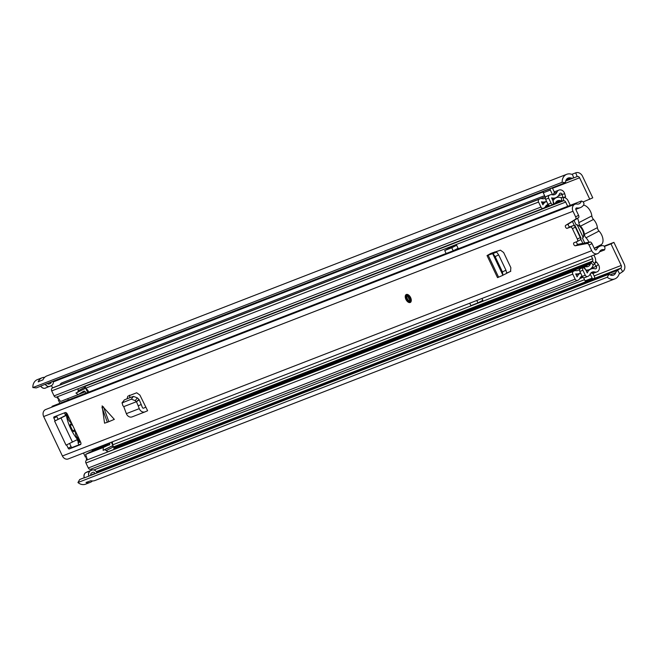 <?xml version="1.0" encoding="UTF-8"?>
<svg xmlns="http://www.w3.org/2000/svg" width="657" height="657" viewBox="0 0 657 657"><rect width="100%" height="100%" fill="white"/><g stroke="black" fill="none" stroke-linecap="round" stroke-linejoin="round"><path stroke-width="0.99" d="M600.868 244.823A3.975 2.25 -117.4 0 0 601.738 245.702M604.095 246.178L613.909 242.367L610.985 243.887L621.218 265.453L594.15 275.948M619.584 273.698L617.621 270.241A6.217 5.125 -111.2 0 0 615.765 272.663A5.445 4.484 68.8 0 1 613.433 275.152A5.445 4.484 68.8 0 1 609.039 274.199L607.249 277.229A9.444 7.769 68.8 0 0 614.878 278.88A9.444 7.769 68.8 0 0 618.919 274.569A2.226 1.831 -111.2 0 1 619.584 273.698L622.647 271.678A6.217 5.125 68.8 0 0 624.15 263.933L613.909 242.367M583.129 201.945L592.762 197.831L582.521 176.265A6.217 5.125 68.8 0 0 575.721 172.832A6.217 5.125 68.8 0 0 575.713 172.832L572.313 174.154A2.226 1.831 -111.2 0 1 571.253 174.179A9.444 7.769 68.8 0 0 566.753 174.294A9.444 7.769 68.8 0 0 562.162 182.276L565.546 182.621L40.677 386.061A4.435 3.646 68.8 0 0 44.873 388.279A4.435 3.646 68.8 0 0 45.169 388.197M597.944 246.342A3.975 2.25 -117.4 0 0 598.355 246.81M589.838 199.35L579.597 177.784A2.226 1.831 68.8 0 0 577.166 176.561L573.766 177.883A6.217 5.125 -111.2 0 1 573.758 177.883A6.217 5.125 -111.2 0 1 570.793 177.957A5.445 4.484 68.8 0 0 568.198 178.022A5.445 4.484 68.8 0 0 565.546 182.621M91.643 470.166L91.118 469.065M86.823 460.023L86.174 458.66M85.509 457.264L83.496 453.018M78.544 442.58L77.165 439.689M65.643 415.413L64.427 412.859M59.877 403.275L58.235 399.809M57.57 398.413L56.88 396.959M52.593 387.926L51.476 385.585L50.334 386.176A4.435 3.646 -111.2 0 1 45.382 384.23M604.366 246.457L610.985 243.887M96.678 472.284L617.621 270.241L620.684 268.212A2.226 1.831 68.8 0 0 621.218 265.453M562.162 182.276L32.85 387.564L36.242 387.909L40.742 386.16M53.266 381.306A4.435 3.646 -111.2 0 1 51.616 385.511A4.435 3.646 -111.2 0 1 51.476 385.593A2.447 1.38 -117.4 0 1 51.435 385.61A2.447 1.38 -117.4 0 1 51.402 385.626M566.753 174.294L46.852 375.927A9.444 7.769 68.8 0 0 42.96 379.861L38.254 381.684A9.444 7.769 -111.2 0 1 42.147 377.759L37.441 379.582A9.444 7.769 68.8 0 0 32.85 387.564M607.249 277.229L77.937 482.525A9.444 7.769 68.8 0 0 85.574 484.168L90.28 482.345A9.444 7.769 -111.2 0 1 86.157 482.567L86.157 482.567A3.556 2.924 68.8 0 0 86.412 482.295M77.937 482.525L79.727 479.495L84.236 477.746M609.039 274.199L88.999 476.079A4.435 3.646 -111.2 0 1 90.51 470.782L91.651 470.198A4.435 3.646 -111.2 0 1 92.407 469.919A4.435 3.646 -111.2 0 1 96.793 472.514L96.85 472.629A6.217 5.125 68.8 0 0 96.587 472.95M87.077 471.956A4.435 3.646 68.8 0 0 87.044 471.972L85.919 472.555A2.447 1.38 62.6 0 0 85.837 472.588A2.447 1.38 62.6 0 0 85.804 472.613A4.435 3.646 68.8 0 0 85.665 472.687A4.435 3.646 68.8 0 0 84.293 477.902L88.999 476.079M87.66 471.726A4.443 3.655 68.8 0 0 87.356 471.833A4.443 3.655 68.8 0 0 87.053 471.964A2.447 1.38 -117.4 0 0 86.979 471.997A2.447 1.38 -117.4 0 0 86.946 472.022L85.878 472.572M92.44 480.957A9.444 7.769 -111.2 0 1 90.28 482.345M614.878 278.88L94.978 480.522A9.444 7.769 68.8 0 1 90.863 480.735L86.018 482.452M38.27 381.898L38.254 381.684A3.556 2.924 68.8 0 1 38.952 381.635M42.147 377.759A9.444 7.769 -111.2 0 1 44.684 377.323M581.059 238.253L575.039 225.573M583.194 237.456L577.199 224.842M51.254 382.087A1.996 1.643 -111.2 0 1 50.433 383.392L49.291 383.984A1.996 1.643 -111.2 0 1 47.419 383.573M90.806 475.192A1.996 1.643 -111.2 0 1 91.553 472.983L92.686 472.391A1.996 1.643 -111.2 0 1 95.01 473.434L95.06 473.541M583.482 205.173A8.886 5.026 62.6 0 1 591.834 215.923A3.885 2.193 -117.4 0 0 593.501 219.43A8.886 5.026 62.6 0 1 597.402 227.65A3.679 2.078 -117.4 0 0 599.02 231.059A8.943 5.059 62.6 0 1 601.048 244.733A8.943 5.059 62.6 0 1 600.785 244.847M580.616 239.041A7.777 4.402 -117.4 0 0 580.763 239.041L582.825 243.377M572.419 221.466L574.259 225.343A7.777 4.402 -117.4 0 0 573.963 225.655M577.298 225.031L576.025 224.653L574.037 220.465M584.738 243.016L582.529 238.36L583.014 237.07M599.02 231.059L586.003 237.801A8.943 5.059 62.6 0 1 588.894 242.211M586.003 237.801A3.679 2.078 62.6 0 1 584.385 234.393L597.402 227.65M593.501 219.43L580.484 226.172A8.886 5.026 62.6 0 1 584.385 234.393M580.484 226.172A3.885 2.193 62.6 0 1 578.817 222.666L591.834 215.923M577.536 218.296A8.886 5.026 62.6 0 1 578.817 222.666M582.529 238.36A7.777 4.402 -117.4 0 0 583.473 236.717A7.777 4.402 -117.4 0 0 577.355 224.891A7.777 4.402 -117.4 0 0 576.025 224.653M493.079 253.742L495.148 256.6L498.671 254.883L496.593 252.025L492.717 253.733L496.593 252.025M498.671 254.883L505.947 270.208L506.719 273.337L503.205 275.053M495.148 256.6L502.424 271.924L505.947 270.208M510.817 271.177L506.81 273.213L510.546 271.374L510.85 267.678L503.648 252.518L500.462 250.186L491.009 253.339L487.034 255.565L492.676 253.643L502.901 275.193L502.424 271.924M502.901 275.193L506.087 273.64M502.95 275.283L497.505 277.615L487.034 255.565M103.478 406.847L108.84 421.679L114.334 419.371L102.131 405.878L104.545 423.174L107.346 422.262L101.975 407.43M410.617 297.58A4.443 2.513 -117.4 0 0 406.223 294.541A4.443 2.513 -117.4 0 0 405.911 299.403A4.443 2.513 -117.4 0 0 410.313 302.434A4.443 2.513 -117.4 0 0 410.617 297.58M591.99 243.591L594.642 249.175A1.33 1.1 -111.2 0 0 596.613 249.438A9.444 7.769 68.8 0 1 600.235 246.079A9.444 7.769 68.8 0 1 602.888 245.652A2.226 1.831 68.8 0 1 604.908 248.568L604.645 249.882A5.445 4.484 68.8 0 0 601.681 249.808A5.445 4.484 68.8 0 0 599.595 251.746A5.33 4.385 -111.2 0 1 597.55 253.643A5.33 4.385 -111.2 0 1 591.719 250.695L589.058 245.102A2.226 1.257 -117.4 0 0 587.062 243.517L589.986 242.006A2.226 1.257 62.6 0 1 591.99 243.591L589.058 245.102M578.464 217.722L575.532 219.241A2.226 1.257 -117.4 0 0 575.639 216.843L578.571 215.324A2.226 1.257 62.6 0 1 578.464 217.722L568.576 223.848A1.667 0.944 -117.4 0 0 568.535 225.729A1.667 0.944 -117.4 0 0 570.095 226.813L573.208 225.606A2.226 1.257 62.6 0 1 575.343 227.15L580.279 237.555A2.226 1.257 62.6 0 1 580.123 239.986L577.199 241.497A2.226 1.257 -117.4 0 1 577.125 241.53L574.013 242.737A1.667 0.944 -117.4 0 0 573.955 242.762A1.667 0.944 -117.4 0 0 573.824 244.552A1.667 0.944 -117.4 0 0 575.343 245.775L587.062 243.517M577.199 241.497A2.226 1.257 -117.4 0 0 577.347 239.074L580.279 237.555M575.343 227.15L572.411 228.669L577.347 239.074M572.411 228.669A2.226 1.257 -117.4 0 0 570.284 227.117L573.208 225.606M575.532 219.241L565.652 225.367A1.667 0.944 -117.4 0 0 565.611 227.248A1.667 0.944 -117.4 0 0 567.163 228.332L570.284 227.117M575.639 216.843L572.986 211.25A5.33 4.385 -111.2 0 1 574.957 204.253A5.33 4.385 -111.2 0 1 576.953 204.064A5.445 4.484 68.8 0 0 578.981 203.867A5.445 4.484 68.8 0 0 581.429 200.993L453.683 250.539M597.55 253.643L68.238 458.931A5.33 4.385 -111.2 0 1 62.407 455.983L43.674 416.538A5.33 4.385 -111.2 0 1 45.653 409.541L574.957 204.253M77.551 439.492L66.603 444.888L68.18 448.189A1.109 0.632 -117.4 0 0 69.24 448.969L80.548 444.559M66.603 444.888L66.02 445.109L54.597 421.055L55.188 420.833L53.899 418.123A1.109 0.632 -117.4 0 1 53.981 416.908A1.109 0.632 -117.4 0 0 53.981 416.908L65.191 412.563A2.226 1.257 62.6 0 1 67.318 414.107L80.639 442.169A2.226 1.257 62.6 0 1 80.483 444.6A2.226 1.257 62.6 0 1 80.417 444.633M127.08 398.815L127.795 396.228L136.697 392.779L139.884 395.079L147.62 410.74L145.197 411.808A5.108 4.205 -111.2 0 1 145.049 411.865A5.108 4.205 -111.2 0 1 139.284 408.638L138.167 405.755L141.23 404.556L142.355 407.439A1.109 0.912 -111.2 0 0 143.637 408.128L145.895 407.126M108.84 421.679L107.346 422.262M130.053 397.666L129.421 395.218M576.542 241.76A1.667 0.944 -117.4 0 0 577.002 243.476A1.667 0.944 -117.4 0 0 578.267 244.256L589.986 242.006M578.571 215.324L575.91 209.731A1.33 1.1 -111.2 0 1 576.903 207.932A9.444 7.769 68.8 0 0 580.427 207.596A9.444 7.769 68.8 0 0 583.588 205.017A2.226 1.831 68.8 0 0 582.595 201.568L581.429 200.993M580.123 239.986A2.226 1.257 62.6 0 1 580.057 240.01L577.265 241.464M69.609 443.532L71.104 446.678A1.109 0.632 -117.4 0 0 72.171 447.45L80.901 444.066M56.658 415.865A1.109 0.632 -117.4 0 0 56.831 416.612L58.112 419.314L55.188 420.833M508.879 272.138L506.843 272.934M66.694 444.838L66.02 445.109M446.119 253.471L52.125 406.281A5.445 4.484 68.8 0 1 51.788 407.168M604.645 249.882L599.529 251.861M58.103 419.289L66.332 415.06M55.27 420.784L66.373 415.314M122.366 402.651L124.411 399.85L121.939 402.963L131.359 399.16L135.276 400.663L136.393 401.731L139.235 399.858L141.23 404.556M136.451 401.714L138.167 405.755M144.91 411.923L132.254 416.825A5.108 4.205 -111.2 0 1 132.114 416.883A5.108 4.205 -111.2 0 1 126.349 413.655L123.754 406.634L136.393 401.731L138.939 399.423L139.235 399.858M135.276 400.663L137.313 397.863L138.939 399.423M137.313 397.863L133.396 396.368L124.411 399.85M122.145 402.766L122.769 405.509L123.754 406.634M493.128 252.518L490.648 253.857L496.076 252.017M492.676 253.643L495.846 252.074M489.982 254.481L492.717 253.044M408.243 296.143A2.497 1.413 -117.4 0 0 408.572 298.163A2.497 1.413 -117.4 0 0 410.173 299.863M112.281 441.857A5.667 3.203 62.6 0 1 112.47 444.666M591.325 256.058L592.581 258.71A2.226 1.831 -111.2 0 1 592.392 261.158L591.111 262.71A4.665 3.843 68.8 0 0 590.438 263.925A5.552 4.574 -111.2 0 1 588.031 266.537A5.552 4.574 -111.2 0 1 586.036 266.75A4.221 3.474 68.8 0 0 584.525 266.906A4.221 3.474 68.8 0 0 584.196 267.062L583.556 267.407A2.226 1.831 68.8 0 0 582.899 270.241L585.272 275.242A2.226 1.831 68.8 0 0 587.851 276.4L588.5 276.063A4.221 3.474 68.8 0 0 589.961 274.421A5.552 4.574 -111.2 0 1 592.261 272.088A5.552 4.574 -111.2 0 1 594.766 271.982L591.711 273.164A4.952 4.082 -111.2 0 0 592.893 273.296L594.577 276.852A1.109 0.912 68.8 0 1 594.24 278.272L593.427 278.699A1.109 0.912 68.8 0 1 593.353 278.732L586.299 281.467A1.109 0.912 -111.2 0 1 585.083 280.851L592.138 278.116A1.109 0.912 68.8 0 0 593.353 278.732M478.271 302.737L483.067 300.873L481.934 298.483M593.887 255.064L595.02 257.445A5.552 4.574 -111.2 0 1 594.552 263.572L593.271 265.116A1.33 1.1 68.8 0 0 593.082 265.469A8.886 7.317 -111.2 0 1 589.239 269.641A8.886 7.317 -111.2 0 1 586.044 269.986A0.887 0.731 68.8 0 0 585.822 269.986L587.227 272.951A0.887 0.731 68.8 0 0 587.383 272.712A8.886 7.317 -111.2 0 1 591.054 268.976A8.886 7.317 -111.2 0 1 595.07 268.812A1.618 1.339 -111.2 0 0 596.228 266.364L598.322 264.508A4.952 4.082 -111.2 0 1 596.999 271.891A4.952 4.082 -111.2 0 1 594.766 271.982M88.794 392.057L88.752 391.974A5.667 3.203 -117.4 0 0 85.78 388.443M567.705 206.314L565.685 202.069A2.226 1.831 68.8 0 0 563.706 200.738L561.751 200.87A4.665 3.843 -111.2 0 1 560.413 200.697A5.552 4.574 68.8 0 0 557.694 200.738A5.552 4.574 68.8 0 0 555.6 202.643A4.221 3.474 -111.2 0 1 554.245 203.982L553.596 204.311A2.226 1.831 -111.2 0 1 551.034 203.136L548.661 198.143A2.226 1.831 -111.2 0 1 549.334 195.293L549.991 194.957A4.221 3.474 -111.2 0 1 550.27 194.825A4.221 3.474 -111.2 0 1 552.126 194.735A5.552 4.574 68.8 0 0 554.574 194.612A5.552 4.574 68.8 0 0 556.89 192.214L553.835 193.404A4.952 4.082 68.8 0 1 554.451 192.337L552.767 188.789A1.109 0.912 68.8 0 0 551.478 188.206L550.656 188.625A1.109 0.912 68.8 0 0 550.32 190.054L552.594 194.825M458.315 248.74L456.418 244.749L449.355 247.492A0.558 0.46 -111.2 0 1 449.191 248.198L456.245 245.463A0.558 0.46 68.8 0 0 456.418 244.749M570.268 205.321L568.124 200.804A5.552 4.574 68.8 0 0 563.172 197.478L561.218 197.609A1.33 1.1 -111.2 0 1 560.84 197.56A8.886 7.317 68.8 0 0 556.487 197.626A8.886 7.317 68.8 0 0 553.137 200.681A0.887 0.731 -111.2 0 1 552.997 200.861L551.593 197.905A0.887 0.731 -111.2 0 1 551.864 197.913A8.886 7.317 68.8 0 0 555.773 197.724A8.886 7.317 68.8 0 0 559.493 193.889A1.618 1.339 68.8 0 1 562.055 194.398L564.741 193.782A4.952 4.082 68.8 0 0 558.959 190.078A4.952 4.082 68.8 0 0 556.89 192.214M582.036 276.055A5.552 4.574 68.8 0 0 579.852 278.346A4.221 3.474 -111.2 0 1 578.39 279.989L577.733 280.325A2.226 1.831 -111.2 0 1 575.154 279.159L88.309 467.981A2.226 1.831 68.8 0 0 90.888 469.147L577.429 280.44M576.115 274.774L580.607 273.033A8.886 7.317 68.8 0 0 577.265 276.638A0.887 0.731 -111.2 0 1 577.109 276.868L575.704 273.912A0.887 0.731 -111.2 0 1 575.934 273.903A8.886 7.317 68.8 0 0 579.121 273.567A8.886 7.317 68.8 0 0 580.501 272.811M586.356 271.119A8.886 7.317 -111.2 0 1 587.999 270.167L591.054 268.976M545.351 198.036A5.552 4.574 -111.2 0 1 544.456 198.537A5.552 4.574 -111.2 0 1 542.009 198.66A4.221 3.474 68.8 0 0 540.153 198.751A4.221 3.474 68.8 0 0 539.873 198.882L539.225 199.219A2.226 1.831 68.8 0 0 538.551 202.06L540.916 207.062A2.226 1.831 68.8 0 0 543.479 208.236L544.136 207.908A4.221 3.474 68.8 0 0 545.482 206.561A5.552 4.574 -111.2 0 1 547.577 204.664A5.552 4.574 -111.2 0 1 548.069 204.508M59.91 385.01A5.552 4.574 68.8 0 0 59.927 384.961A4.952 4.082 68.8 0 1 61.996 382.826L544.62 195.638M575.154 279.159L572.781 274.166A2.226 1.831 -111.2 0 1 573.438 271.333L574.087 270.98A4.221 3.474 -111.2 0 1 574.407 270.832A4.221 3.474 -111.2 0 1 575.926 270.668A5.552 4.574 68.8 0 0 577.922 270.462A5.552 4.574 68.8 0 0 579.893 268.762L580.903 268.368M87.233 459.801L87.299 459.777A4.221 3.474 68.8 0 0 87.233 459.801L86.593 460.146A2.226 1.831 68.8 0 0 85.936 462.988L88.309 467.981M553.334 204.409L550.533 205.493A2.226 1.831 -111.2 0 1 547.979 204.327L545.606 199.326A2.226 1.831 -111.2 0 1 546.279 196.476L546.928 196.139A4.221 3.474 -111.2 0 1 547.215 196.016A4.221 3.474 -111.2 0 1 547.503 195.917M543.216 208.335L56.633 397.05A2.226 1.831 -111.2 0 1 54.071 395.884L51.698 390.882A2.226 1.831 -111.2 0 1 52.371 388.032L53.028 387.696A4.221 3.474 -111.2 0 1 53.307 387.573A4.221 3.474 -111.2 0 1 53.603 387.474M595.25 262.414L596.499 261.929L594.363 263.802M594.404 263.786L596.228 266.364L591.366 268.253M596.499 261.929L598.322 264.508M564.741 193.782L565.603 196.862L562.918 197.478L562.055 194.398L558.351 195.835M565.603 196.862L563.944 197.502M552.907 194.858A5.552 4.574 68.8 0 0 553.835 193.404M590.865 273.025A5.552 4.574 -111.2 0 1 591.711 273.164M585.272 275.242L582.217 276.425A2.226 1.831 68.8 0 0 584.796 277.591L587.547 276.523M581.806 267.99A4.221 3.474 68.8 0 0 581.461 268.097A4.221 3.474 68.8 0 0 581.141 268.245L580.492 268.59A2.226 1.831 68.8 0 0 579.844 271.431L582.217 276.425M585.067 266.758L586.947 266.028A5.552 4.574 -111.2 0 1 586.373 266.783M546.509 201.231A8.886 7.317 -111.2 0 1 545.663 201.642A8.886 7.317 -111.2 0 1 541.754 201.839A0.887 0.731 68.8 0 0 541.475 201.822L542.879 204.787A0.887 0.731 68.8 0 0 543.019 204.598A8.886 7.317 -111.2 0 1 546.369 201.551A8.886 7.317 -111.2 0 1 546.616 201.461M552.159 199.096A8.886 7.317 68.8 0 0 552.718 198.907L555.773 197.724M556.487 197.626L553.424 198.816A8.886 7.317 68.8 0 0 552.299 199.4M550.32 190.054L543.265 192.788L545.474 197.437M579.753 269.444A1.109 0.912 -111.2 0 1 579.893 268.762M583.572 277.673L585.083 280.851M590.175 273.977L592.138 278.116M551.478 188.206L544.415 190.941L550.656 188.625M543.265 192.788A1.109 0.912 -111.2 0 1 543.602 191.368M593.279 278.757L586.373 281.434A1.109 0.912 -111.2 0 1 586.299 281.467M456.245 245.463L451.77 247.779L453.199 250.785L457.674 248.469A3.885 3.203 68.8 0 0 458.069 248.223M453.199 250.785L446.144 253.528L444.715 250.522L449.191 248.198M451.77 247.779L444.715 250.522M483.067 300.873A0.558 0.46 68.8 0 0 482.419 300.586L477.951 302.902L476.793 300.479M469.739 303.214L470.888 305.645L477.951 302.902M109.653 444.633L108.109 445.118M79.719 441.972A31.643 17.895 62.6 0 1 66.004 412.653M75.251 430.828L75.637 434.014A4.443 2.513 -117.4 0 0 77.091 437.488L78.996 439.837A2.226 1.257 -117.4 0 0 79.842 440.494M74.151 431.706L74.397 428.996M74.11 431.731L72.853 430.935A30.731 17.378 -117.4 0 1 70.192 425.325L70.332 423.987L72.796 425.646M71.925 423.831L69.642 421.383A4.443 2.513 -117.4 0 1 67.852 418.033L67.277 415.167A2.226 1.257 -117.4 0 1 67.343 414.156M107.97 451.86L104.898 449.651L111.879 446.037L103.133 450.341L103.28 447.524L108.306 445.142L90.116 452.049L85.64 454.365L103.28 447.524M109.185 445.044L108.306 445.142M91.955 449.733L92.161 450.16L109.801 443.319L109.76 444.477M109.801 443.319L109.604 442.892M85.985 393.149L85.311 391.736L78.955 394.2M83.225 391.531L84.4 391.071L85.311 391.736M84.4 391.071L83.332 391.408M84.786 386.144L85.394 387.014L84.663 388.739L75.925 393.034L78.158 394.619L83.743 391.153M85.279 387.4L87.693 392.484M111.312 442.227L113.152 446.103A12.22 10.06 -111.2 0 1 113.103 446.448M80.384 441.627L78.002 442.867L80.507 441.89M78.002 442.867L78.93 444.83M104.898 449.651L103.133 450.341M111.879 446.037L113.743 446.727L113.998 449.396M78.158 394.619L60.518 401.46L57.397 396.762M67.712 398.668L68.336 399.99M87.389 459.843L85.64 454.365M92.111 451.326L92.161 450.16M113.743 446.727L106.598 450.423M85.394 387.014L78.249 390.718L77.978 388.78M77.69 392.352L78.249 390.718M579.597 177.784L552.406 188.329M543.183 191.91L53.332 381.898M584.525 279.685L93.902 469.969M622.647 271.678L620.684 268.212L96.251 471.611M575.721 172.832L572.181 174.204L575.713 172.832L577.166 176.561M572.304 174.154L573.766 177.883L565.718 181.004L573.758 177.883M570.793 177.957L566.235 179.722M50.334 386.176A2.447 1.38 62.6 0 1 50.302 386.201A2.447 1.38 62.6 0 1 50.219 386.234A4.443 3.655 -111.2 0 1 49.924 386.365A4.443 3.655 -111.2 0 1 45.259 384.279M45.752 387.967A4.443 3.655 -111.2 0 1 45.456 388.098A4.443 3.655 -111.2 0 1 40.783 386.012M84.4 477.869A4.443 3.655 68.8 0 1 85.919 472.555L90.387 470.823A2.447 1.38 62.6 0 1 90.51 470.782M91.651 470.198A2.447 1.38 -117.4 0 0 91.528 470.231L90.387 470.823A4.443 3.655 68.8 0 0 88.876 476.136M92.111 470.001A4.443 3.655 68.8 0 0 91.824 470.1A4.443 3.655 68.8 0 0 91.528 470.231L87.053 471.964M615.765 272.663L610.041 274.889M90.773 475.06L95.002 473.418M572.986 211.25L43.674 416.538M591.719 250.695L62.407 455.983M71.104 446.678L68.18 448.189M56.831 416.612L53.899 418.123M596.613 249.438L595.406 249.915M576.903 207.932L576.008 208.285M72.171 447.45L69.24 448.969M72.467 442.12L61.044 418.074M578.267 244.256L575.343 245.775M570.095 226.813L567.163 228.332M568.576 223.848L565.652 225.367M129.232 397.978L129.889 397.28M131.359 399.16L133.396 396.368M126.349 413.655L139.284 408.638M488.159 255.22L498.622 277.262M410.321 297.695A3.885 2.201 -117.4 0 0 406.601 294.985A3.885 2.201 -117.4 0 0 406.207 299.288A3.885 2.201 -117.4 0 0 409.935 301.998A3.885 2.201 -117.4 0 0 410.321 297.695M405.648 296.447A4.443 2.513 62.6 0 1 406.437 294.459L406.116 299.313C407.521 301.834 409.056 302.803 410.715 302.228M410.502 302.31A4.443 2.513 62.6 0 1 408.424 301.809M406.65 299.116A3.055 1.725 62.6 0 1 406.954 295.732A3.055 1.725 62.6 0 1 409.886 297.859A3.055 1.725 62.6 0 1 409.574 301.243A3.055 1.725 62.6 0 1 406.65 299.116M407.521 296.061A2.497 1.413 -117.4 0 0 407.348 298.795A2.497 1.413 -117.4 0 0 409.82 300.495L409.787 297.892C408.284 296.003 407.529 295.387 407.521 296.061M592.581 258.71L112.569 444.879M565.685 202.069L85.673 388.23M582.414 276.769L580.221 277.624M545.154 196.772L59.927 384.961M572.781 274.166L85.936 462.988M573.438 271.333L86.593 460.146M574.087 270.98L107.879 451.794M549.991 194.957L546.928 196.139M548.661 198.143L545.606 199.326M549.334 195.293L546.279 196.476M551.034 203.136L547.979 204.327M581.141 268.245L584.196 267.062L585.822 269.986L583.556 267.407L580.492 268.59M593.271 265.116L591.111 262.71L114.039 447.737M594.552 263.572L592.392 261.158L113.768 446.793M563.172 197.478L563.706 200.738L84.999 386.398M561.218 197.609L561.751 200.87L554.927 203.514M553.596 204.311L552.997 200.861L554.245 203.982M539.873 198.882L53.028 387.696M539.225 199.219L52.371 388.032M538.551 202.06L51.698 390.882M540.916 207.062L54.071 395.884M560.413 200.697L555.658 202.537M548.702 205.239L545.54 206.462M549.507 205.616L544.809 207.44M582.899 270.241L579.844 271.431M590.438 263.925L114.096 448.665M87.841 392.426L88.744 391.958M78.996 439.837L79.423 439.615M75.637 434.014L76.541 433.546M78.15 436.938L77.091 437.488M70.192 425.325L71.547 424.619M74.307 430.187L72.853 430.935M67.852 418.033L68.919 417.482M70.545 420.915L69.642 421.383M67.712 414.945L67.277 415.167M51.616 385.511L44.873 388.279M92.407 469.919L85.665 472.687M601.048 244.733L594.215 248.272M503.196 275.053L506.719 273.337M600.235 246.079L594.273 248.395M580.427 207.596L575.795 209.394M132.114 416.883L145.049 411.865M494.967 252.345L494.754 251.894M596.999 271.891L592.967 273.452M582.94 277.344L579.737 278.584M589.239 269.641L586.216 270.815M579.121 273.567L576.099 274.741M577.585 280.391L90.74 469.213M574.407 270.832L107.855 451.778M550.27 194.825L547.215 196.016M553.465 204.368L550.41 205.551M558.959 190.078L554.245 191.91M540.153 198.751L53.307 387.573M543.347 208.285L56.502 397.107M587.703 276.466L584.648 277.656M584.525 266.906L581.461 268.097M545.663 201.642L542.05 203.046M546.369 201.551L542.124 203.202M551.552 188.173L544.489 190.908M90.19 452.016L107.83 445.175"/></g></svg>
